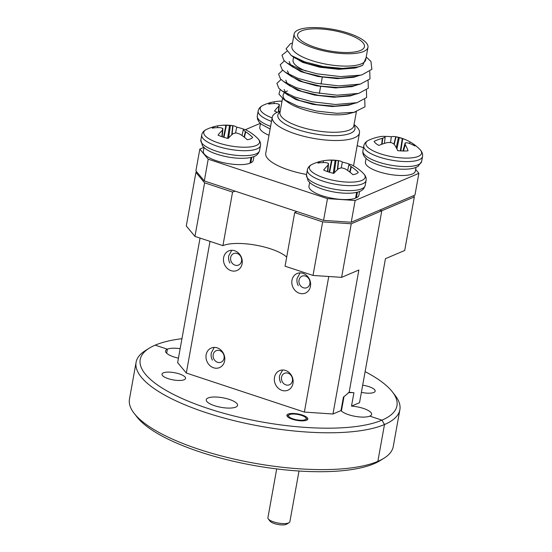<?xml version="1.0" encoding="UTF-8"?>
<svg xmlns="http://www.w3.org/2000/svg" width="552" height="552" viewBox="0 0 552 552"><rect width="100%" height="100%" fill="white"/><g stroke="black" fill="none" stroke-linecap="round" stroke-linejoin="round"><path stroke-width="0.83" d="M184.195 379.728A11.972 3.657 -169.8 0 1 170.609 379.348A11.972 3.657 -169.8 0 1 162.005 374.166A11.972 3.657 -169.8 0 1 163.378 372.848A11.972 3.657 -169.8 0 1 176.971 373.228A11.972 3.657 -169.8 0 1 185.569 378.41A11.972 3.657 -169.8 0 1 184.195 379.728M306.595 420.21A10.633 3.25 -169.8 0 1 294.526 419.872A10.633 3.25 -169.8 0 1 286.888 415.276A10.633 3.25 -169.8 0 1 288.109 414.097A10.633 3.25 -169.8 0 1 300.178 414.442A10.633 3.25 -169.8 0 1 307.816 419.037A10.633 3.25 -169.8 0 1 306.595 420.21M292.974 383.474A10.633 9.177 66.9 0 1 287.902 390.202A10.633 9.177 66.9 0 1 278.022 387.987A10.633 9.177 66.9 0 1 274.496 377.361A10.633 9.177 66.9 0 1 279.567 370.64A10.633 9.177 66.9 0 1 289.448 372.848A10.633 9.177 66.9 0 1 292.974 383.474M310.452 286.364A10.633 9.177 66.9 0 1 305.373 293.084A10.633 9.177 66.9 0 1 295.499 290.876A10.633 9.177 66.9 0 1 291.967 280.25A10.633 9.177 66.9 0 1 297.038 273.523A10.633 9.177 66.9 0 1 306.919 275.738A10.633 9.177 66.9 0 1 310.452 286.364M242.107 263.759A10.633 9.177 66.9 0 1 237.029 270.48A10.633 9.177 66.9 0 1 227.148 268.272A10.633 9.177 66.9 0 1 223.622 257.646A10.633 9.177 66.9 0 1 228.694 250.925A10.633 9.177 66.9 0 1 238.574 253.133A10.633 9.177 66.9 0 1 242.107 263.759M224.629 360.87A10.633 9.177 66.9 0 1 219.558 367.597A10.633 9.177 66.9 0 1 209.677 365.383A10.633 9.177 66.9 0 1 206.144 354.757A10.633 9.177 66.9 0 1 211.223 348.036A10.633 9.177 66.9 0 1 221.104 350.244A10.633 9.177 66.9 0 1 224.629 360.87M235.718 407.121A15.904 4.858 -169.8 0 1 217.674 406.61A15.904 4.858 -169.8 0 1 206.248 399.731A15.904 4.858 -169.8 0 1 208.07 397.978A15.904 4.858 -169.8 0 1 226.12 398.489A15.904 4.858 -169.8 0 1 237.546 405.368A15.904 4.858 -169.8 0 1 235.718 407.121M369.785 416.125A15.904 4.858 -169.8 0 1 354.481 416.222A15.904 4.858 -169.8 0 1 340.991 410.584L343.399 397.185L349.14 392.279L381.798 210.767L349.14 392.279L353.922 392.707L351.507 406.099A15.904 4.858 -169.8 0 1 371.606 414.366A15.904 4.858 -169.8 0 1 369.785 416.125L381.977 420.155L384.482 424.536L377.851 461.368L374.146 463.687A130.431 39.868 -169.8 0 1 246.709 464.108A130.431 39.868 -169.8 0 1 136.91 416.905L134.115 413.303A134.005 40.958 10.2 0 0 246.93 461.796A134.005 40.958 10.2 0 0 377.851 461.368L384.482 424.536A134.005 40.958 -169.8 0 1 232.385 420.231A134.005 40.958 -169.8 0 1 136.096 362.271A134.005 40.958 -169.8 0 1 145.404 350.589L149.275 348.181A130.431 39.868 10.2 0 0 214.259 410.481A130.431 39.868 10.2 0 0 381.977 420.155L369.785 416.125M341.405 411.019L344.02 396.508L341.405 411.019M178.441 358.158A15.904 4.858 -169.8 0 1 165.559 350.941A15.904 4.858 -169.8 0 1 167.387 349.181L166.663 353.225L167.387 349.181A15.904 4.858 -169.8 0 1 180.152 348.664M181.946 338.68A130.431 39.868 10.2 0 0 155.195 345.152L167.387 349.181L155.195 345.152A130.431 39.868 10.2 0 0 149.275 348.181M351.507 406.099L359.531 402.684L385.441 258.688L404.699 250.484L414.338 196.905L381.798 210.767L379.755 210.091L381.798 210.767L351.251 223.781L341.612 277.359L313.012 275.441L322.658 221.863L351.251 223.781M136.096 362.271L129.465 399.11A134.005 40.958 10.2 0 0 134.115 413.303M340.991 410.584L332.973 414L304.373 412.082L328.764 276.497M210.008 241.376L186.321 373.035L304.373 412.082M186.321 373.035L177.64 362.629L200.052 238.078M196.857 172.017L195.925 172.41L204.606 182.815L194.959 236.401L222.925 245.647L232.564 192.068A35.735 10.923 -169.8 0 1 235.221 191.171M204.606 182.815L232.564 192.068M296.728 211.513A35.735 10.923 -169.8 0 1 294.692 212.617L322.658 221.863M313.012 275.441L285.053 266.195L294.692 212.617M286.688 257.122A35.735 10.923 10.2 0 0 270.59 248.848A35.735 10.923 10.2 0 0 222.925 245.647M194.959 236.401L186.286 225.989L195.925 172.41M332.973 414L358.876 270.004L341.612 277.359M362.678 385.199A11.972 3.657 -169.8 0 1 375.167 391.14A11.972 3.657 -169.8 0 1 373.787 392.465A11.972 3.657 -169.8 0 1 361.387 392.355M348.25 392.748A15.904 4.858 -169.8 0 1 353.922 392.707M383.937 458.257L380.066 460.658A130.431 39.868 -169.8 0 1 374.146 463.687L377.851 461.368A134.005 40.958 10.2 0 0 383.937 458.257A134.005 40.958 10.2 0 0 393.245 446.568L399.869 409.736A134.005 40.958 -169.8 0 1 384.482 424.536L381.977 420.155A130.431 39.868 10.2 0 0 392.431 391.934A130.431 39.868 10.2 0 0 365.113 371.641M392.431 391.934L395.218 395.536A134.005 40.958 -169.8 0 1 399.869 409.736M414.338 196.905L413.386 195.76M289.117 522.661L286.695 524.165A8.935 2.732 -169.8 0 1 286.288 524.372A8.935 2.732 -169.8 0 1 277.559 524.4A8.935 2.732 -169.8 0 1 270.045 521.164L268.3 518.914A11.164 3.415 10.2 0 0 277.697 522.958A11.164 3.415 10.2 0 0 288.606 522.923A11.164 3.415 10.2 0 0 289.117 522.661A11.164 3.415 10.2 0 0 289.89 521.688L299.005 471.022M305.118 419.727A8.935 2.732 10.2 0 0 305.836 417.788A8.935 2.732 10.2 0 0 298.315 414.559A8.935 2.732 10.2 0 0 289.586 414.587A8.935 2.732 10.2 0 0 289.179 414.793A8.935 2.732 10.2 0 0 293.63 419.065A8.935 2.732 10.2 0 0 305.118 419.727M276.697 468.917L267.913 517.735A11.164 3.415 10.2 0 0 268.3 518.914M288.027 373.186A6.245 5.389 -113.1 0 0 281.541 377.244A6.245 5.389 -113.1 0 0 285.915 384.896A6.245 5.389 -113.1 0 0 292.401 380.839A6.245 5.389 -113.1 0 0 288.027 373.186M282.638 369.999L279.65 375.457A9.819 8.473 -113.1 0 0 280.761 382.757M219.682 350.582A6.245 5.389 -113.1 0 0 213.196 354.639A6.245 5.389 -113.1 0 0 217.571 362.291A6.245 5.389 -113.1 0 0 224.057 358.234A6.245 5.389 -113.1 0 0 219.682 350.582M214.293 347.394L211.306 352.852A9.819 8.473 -113.1 0 0 212.417 360.152M237.153 253.471A6.245 5.389 -113.1 0 0 230.667 257.529A6.245 5.389 -113.1 0 0 235.048 265.174A6.245 5.389 -113.1 0 0 241.528 261.117A6.245 5.389 -113.1 0 0 237.153 253.471M231.764 250.284L228.776 255.742A9.819 8.473 -113.1 0 0 229.887 263.042M305.498 276.076A6.245 5.389 -113.1 0 0 299.018 280.133A6.245 5.389 -113.1 0 0 303.393 287.778A6.245 5.389 -113.1 0 0 309.872 283.721A6.245 5.389 -113.1 0 0 305.498 276.076M300.109 272.888L297.121 278.346A9.819 8.473 -113.1 0 0 298.239 285.646M367.97 47.306L365.741 59.664A37.522 11.468 -169.8 0 1 361.436 63.811A37.522 11.468 -169.8 0 1 318.849 62.604A37.522 11.468 -169.8 0 1 291.884 46.375L294.112 34.017A37.522 11.468 10.2 0 0 321.071 50.246A37.522 11.468 10.2 0 0 363.658 51.453A37.522 11.468 10.2 0 0 367.97 47.306A37.522 11.468 10.2 0 0 341.005 31.078A37.522 11.468 10.2 0 0 298.418 29.877A37.522 11.468 10.2 0 0 294.112 34.017M292.498 42.98L290.373 43.76L286.039 48.859L291.235 55.462L304.552 61.796L323.058 66.544L342.502 68.42L358.241 66.895L362.767 65.239L366.093 57.732M354.06 124.593L354.632 125.035A44.312 13.545 -169.8 0 1 359.469 132.894A44.312 13.545 -169.8 0 1 354.377 137.793A44.312 13.545 -169.8 0 1 304.083 136.365A44.312 13.545 -169.8 0 1 272.246 117.203A44.312 13.545 -169.8 0 1 277.332 112.311A44.312 13.545 -169.8 0 1 279.519 111.518L280.202 111.304M272.246 117.203L265.74 153.366A44.312 13.545 10.2 0 0 306.539 174.473M360.553 50.425A33.948 10.378 10.2 0 0 364.451 46.672A33.948 10.378 10.2 0 0 340.053 31.988A33.948 10.378 10.2 0 0 301.523 30.898A33.948 10.378 10.2 0 0 297.625 34.652A33.948 10.378 10.2 0 0 322.023 49.335A33.948 10.378 10.2 0 0 360.553 50.425M366.424 90.059L366.638 97.518L357.034 102.693L349.761 104.563L334.892 106.17L316.869 104.673L299.936 100.616L288.089 95.13M285.667 93.102L284.135 89.459M353.922 103.493L348.636 105.225L332.242 106.536L312.97 104.397L295.948 99.588L285.363 93.24M348.395 113.788L347.277 114.064A37.522 11.468 -169.8 0 1 288.22 102.513L283.976 99.567L278.939 94.15L280.216 89.548M286.322 101.05A37.522 11.468 -169.8 0 1 283.114 95.116A37.522 11.468 -169.8 0 1 284.577 92.695M285.018 92.329A37.522 11.468 -169.8 0 1 287.426 90.97M358.241 66.895L341.591 68.952L323.569 67.461L306.636 63.397L294.782 57.912L291.235 55.462M361.56 65.805L355.336 68.013L338.942 69.331L319.663 67.192L302.641 62.383L292.063 56.035M354.777 76.652L339.915 78.253L321.892 76.762L304.959 72.705L293.112 67.22M290.697 65.198L289.158 61.541M358.945 75.589L353.659 77.314L337.265 78.632L317.993 76.493L300.964 71.684L290.387 65.336M369.771 71.456L369.985 78.915L360.38 84.09L353.107 85.96L338.245 87.561L320.215 86.064L303.283 82.006L291.435 76.521L285.246 72.229L282.162 69.621L280.237 64.75L284.411 60.906M289.02 74.499L287.482 70.849M357.268 84.891L351.99 86.623L335.588 87.934L316.317 85.795L299.294 80.985L288.717 74.637M368.094 80.758L368.308 88.216L358.71 93.391L351.431 95.261L336.568 96.862L318.545 95.372L301.613 91.315L289.765 85.829L283.576 81.53L280.492 78.929L278.56 74.051L282.741 70.207M287.344 83.8L285.812 80.15M355.598 94.192L350.313 95.924L333.919 97.235L314.647 95.096L297.618 90.286L287.04 83.938M351.231 222.249L414.959 195.091L418.878 173.328L355.15 200.48L351.231 222.249L323.562 220.386L204.302 180.946L195.905 170.872L199.817 149.109L203.854 147.384M347.277 114.064L354.046 112.311L336.927 113.312L316.751 111.09L297.694 106.122L283.976 99.567M366.231 56.973L370.958 61.465L371.869 69.31L362.057 74.789L360.449 75.169L340.494 76.597L317.027 73.816L299.563 69.034L286.923 62.928L283.838 60.32L281.975 55.193L286.909 51.281M360.38 84.09L338.818 85.898L315.351 83.124L297.894 78.336L285.246 72.229M358.71 93.391L337.141 95.199L313.681 92.425L296.217 87.637L283.576 81.53M357.034 102.693L335.471 104.5L312.004 101.727L294.547 96.938L281.899 90.832L278.815 88.23L276.89 83.352L281.065 79.509M364.748 99.36L364.962 106.819L354.046 112.311M293.526 57.442L293.05 60.099A33.948 10.378 10.2 0 0 305.987 71.111M204.302 180.946L208.214 159.176L327.474 198.623L323.562 220.386M260.296 123.337L245.405 129.685M363.471 147.708L357.178 145.624M415.656 169.464L418.878 173.328M208.214 159.176L199.817 149.109M355.15 200.48L327.474 198.623M260.461 123.489L259.785 127.229A25.371 7.756 10.2 0 0 268.996 135.268M250.049 162.647L250.774 162.888A25.371 7.756 10.2 0 0 253.285 160.266L253.961 156.526M251.788 157.244L250.774 162.888M204.019 147.543L203.343 151.282A25.371 7.756 10.2 0 0 221.152 162.15A25.371 7.756 10.2 0 0 249.946 163.24L250.987 157.444M416.029 167.408L415.352 171.148A25.371 7.756 -169.8 0 1 389.008 174.287A25.371 7.756 -169.8 0 1 365.41 162.164L366.086 158.424M355.674 197.582L356.399 197.823A25.371 7.756 10.2 0 0 358.91 195.201L359.587 191.461M357.413 192.179L356.399 197.823M309.644 182.47L308.968 186.217A25.371 7.756 10.2 0 0 326.777 197.085A25.371 7.756 10.2 0 0 355.571 198.175L356.613 192.379M216.853 126.015A45.174 45.174 0 0 0 206.676 129.34L206.676 129.34A28.324 8.659 -169.8 0 0 218.475 142.94A28.324 8.659 -169.8 0 0 249.994 146.942A28.324 8.659 -169.8 0 0 257.812 138.538L257.812 138.538A45.174 45.174 0 0 0 245.868 129.892A45.119 16.864 113.4 0 0 243.577 129.244L243.466 129.265A44.767 0.635 105.7 0 0 243.28 129.775L243.549 130.1A44.767 29.898 90.7 0 1 245.378 131.555L245.723 131.811A45.119 39.999 75.5 0 1 252.643 137.448A20.955 6.403 -169.8 0 1 250.663 138.835A20.955 6.403 -169.8 0 1 247.255 139.746A45.119 37.591 -120.3 0 0 240.065 134.226L239.623 134.005A44.767 41.227 -163.5 0 0 236.67 133.032L235.773 132.97A44.767 30.098 124.7 0 0 233.33 133.584L233.006 133.75A45.119 16.864 113.4 0 0 228.135 138.462A20.955 6.403 -169.8 0 1 222.711 136.958A20.955 6.403 -169.8 0 1 218.047 135.123A45.119 19.265 -76.9 0 1 222.415 130.244L222.566 130.024A44.767 3.022 -83.8 0 1 222.898 128.713L222.622 128.388A44.767 27.51 -101.3 0 0 220.655 127.733L220.276 127.678A45.119 37.591 -120.3 0 0 212.244 128.167A20.955 6.403 -169.8 0 1 216.853 126.015A20.955 6.403 -169.8 0 1 217.64 125.87A45.119 39.999 75.5 0 1 219.282 125.594A45.119 39.999 75.5 0 1 225.934 125.269L226.41 125.283A44.767 43.615 21.2 0 1 229.501 125.456L230.405 125.518A44.767 32.485 -67.9 0 1 232.696 125.704L232.992 125.739A45.119 19.265 -76.9 0 1 233.441 125.808A45.119 19.265 -76.9 0 1 236.753 127.153A20.955 6.403 -169.8 0 1 242.183 128.664A20.955 6.403 -169.8 0 1 243.97 129.292M243.273 129.782L242.045 135.537M222.904 128.678L222.221 136.792L222.622 128.388M235.538 133.025L236.753 127.153M217.66 127.629L217.64 125.87M322.478 160.949A45.174 45.174 0 0 0 312.301 164.268L312.301 164.268A28.324 8.659 -169.8 0 0 324.1 177.875A28.324 8.659 -169.8 0 0 355.619 181.877A28.324 8.659 -169.8 0 0 363.437 173.473L363.437 173.473A45.174 45.174 0 0 0 351.493 164.827A45.119 16.864 113.4 0 0 349.202 164.179L349.092 164.199A44.767 0.635 105.7 0 0 348.905 164.71L349.174 165.034A44.767 29.898 90.7 0 1 351.003 166.49L351.348 166.745A45.119 39.999 75.5 0 1 358.269 172.383A20.955 6.403 -169.8 0 1 356.288 173.77A20.955 6.403 -169.8 0 1 352.88 174.68A45.119 37.591 -120.3 0 0 345.69 169.153L345.248 168.94A44.767 41.227 -163.5 0 0 342.295 167.967L341.398 167.905A44.767 30.098 124.7 0 0 338.956 168.519L338.631 168.684A45.119 16.864 113.4 0 0 333.76 173.397A20.955 6.403 -169.8 0 1 328.337 171.893A20.955 6.403 -169.8 0 1 323.672 170.057A45.119 19.265 -76.9 0 1 328.04 165.179L328.192 164.958A44.767 3.022 -83.8 0 1 328.523 163.647L328.247 163.323A44.767 27.51 -101.3 0 0 326.28 162.667L325.901 162.612A45.119 37.591 -120.3 0 0 317.869 163.102A20.955 6.403 -169.8 0 1 322.478 160.949A20.955 6.403 -169.8 0 1 323.265 160.804A45.119 39.999 75.5 0 1 324.907 160.528A45.119 39.999 75.5 0 1 331.559 160.204L332.035 160.218A44.767 43.615 21.2 0 1 335.126 160.39L336.03 160.453A44.767 32.485 -67.9 0 1 338.321 160.639L338.617 160.673A45.119 19.265 -76.9 0 1 339.066 160.742A45.119 19.265 -76.9 0 1 342.378 162.088A20.955 6.403 -169.8 0 1 347.808 163.592A20.955 6.403 -169.8 0 1 349.595 164.227M348.905 164.71L347.67 170.471M328.53 163.613L327.847 171.727L328.247 163.323M341.164 167.96L342.378 162.088M323.286 162.564L323.265 160.804M409.522 143.492L410.095 141.961A20.955 6.403 -169.8 0 1 411.502 142.761A20.955 6.403 -169.8 0 1 413.241 143.996A20.955 6.403 -169.8 0 1 414.918 146.011A45.119 36.549 137 0 0 407.769 142.92L407.404 142.844A44.767 25.758 119.9 0 0 405.451 142.83L405.133 143.051A44.767 5.334 103.3 0 1 405.154 144.424L405.237 144.686A45.119 21.355 96.3 0 1 408.073 150.799A20.955 6.403 -169.8 0 1 403.229 151A20.955 6.403 -169.8 0 1 397.702 150.627A45.119 18.954 -94.2 0 0 394.356 144.507L394.087 144.244A44.767 31.616 -106.5 0 0 391.899 142.837L391.016 142.595A44.767 41.069 176.1 0 0 387.911 142.526L387.421 142.588A45.119 36.549 137 0 0 378.934 145.424A20.955 6.403 -169.8 0 1 374.104 141.374A45.119 38.95 -58.2 0 1 382.363 138.338L382.757 138.207A44.767 28.145 -71.6 0 1 384.854 137.427L385.179 137.2A44.767 2.953 -86.3 0 0 385.013 136.634L384.889 136.572A45.119 18.954 -94.2 0 0 381.908 136.406A45.174 45.174 0 0 0 368.743 140.222L368.743 140.222C365.886 141.595 364.237 143.485 363.802 145.894L362.906 150.875A29.836 9.122 -169.8 0 0 365.603 155.726A29.836 9.122 -169.8 0 0 404.678 166.573A29.836 9.122 -169.8 0 0 421.638 161.446L418.002 166.414L414.876 167.829C411.723 168.829 407.742 169.285 402.925 169.209C389.822 169.112 372.952 164.317 367.004 159.204C363.837 156.706 362.471 153.932 362.906 150.875M363.802 145.894A29.836 9.122 -169.8 0 0 366.5 150.744A29.836 9.122 -169.8 0 0 405.575 161.584A29.836 9.122 -169.8 0 0 422.535 156.464C422.963 154.056 422.08 151.71 419.879 149.419L419.879 149.419A28.324 8.659 -169.8 0 1 405.478 158.1A28.324 8.659 -169.8 0 1 373.663 151.082A28.324 8.659 -169.8 0 1 368.743 140.222M383.895 136.392A20.955 6.403 -169.8 0 1 385.8 136.385A20.955 6.403 -169.8 0 1 391.327 136.751A45.119 21.355 96.3 0 1 395.273 136.648A45.119 21.355 96.3 0 1 395.77 136.744L396.081 136.813A44.767 34.003 86.7 0 1 398.413 137.42L399.296 137.662A44.767 43.449 -13.6 0 1 402.256 138.524L402.705 138.669A45.119 38.95 -58.2 0 1 407.576 140.594A45.119 38.95 -58.2 0 1 410.095 141.961M405.451 142.83L402.905 150.993L405.14 142.989M384.351 143.416L385.172 137.241M390.526 142.568L391.327 136.751M277.387 112.284A20.955 6.403 -169.8 0 1 274.489 111.076A45.119 19.265 -76.9 0 1 278.857 106.198L279.008 105.97A44.767 3.022 -83.8 0 1 279.34 104.666L279.064 104.335A44.767 27.51 -101.3 0 0 277.097 103.686L276.718 103.624A45.119 37.591 -120.3 0 0 268.686 104.121A20.955 6.403 -169.8 0 1 273.295 101.961A20.955 6.403 -169.8 0 1 274.082 101.823A45.119 39.999 75.5 0 1 275.724 101.547A45.119 39.999 75.5 0 1 282.024 101.202M278.739 111.773L279.064 104.335M272.115 117.9A28.324 8.659 -169.8 0 1 263.118 105.287L263.118 105.287C260.261 106.66 258.612 108.551 258.177 110.959L257.28 115.948A29.836 9.122 -169.8 0 0 270.597 126.373M274.102 103.583L274.082 101.823M353.942 125.263A39.185 11.978 -169.8 0 1 350.465 133.287A39.185 11.978 -169.8 0 1 300.681 130.562A39.185 11.978 -169.8 0 1 280.085 111.973M282.514 98.477L279.981 112.539A37.522 11.468 10.2 0 0 306.947 128.768A37.522 11.468 10.2 0 0 349.526 129.975A37.522 11.468 10.2 0 0 353.839 125.828L356.378 111.718M257.812 138.538C260.013 140.822 260.896 143.168 260.468 145.576A29.836 9.122 -169.8 0 1 257.039 148.874A29.836 9.122 -169.8 0 1 217.24 146.204A29.836 9.122 -169.8 0 1 201.735 135.012L200.838 139.994A29.836 9.122 -169.8 0 0 216.343 151.186A29.836 9.122 -169.8 0 0 256.142 153.856A29.836 9.122 -169.8 0 0 259.571 150.565C258.046 154.864 256.004 157.003 246.613 158.127C237.222 158.797 227.334 157.499 216.95 154.229C211.816 152.531 207.814 150.565 204.944 148.329L202.494 145.894L200.838 139.994M244.081 137.048L245.378 131.555M245.723 131.811L244.419 137.317M223.512 137.213L225.934 125.269M226.41 125.283L223.967 137.358M227.624 138.345L229.501 125.456M230.405 125.518L228.583 137.972M231.75 134.833L232.696 125.704M232.992 125.739L232.075 134.536M221.849 136.661L222.415 130.244M222.566 130.024L221.973 136.71M363.437 173.473C365.638 175.757 366.521 178.103 366.093 180.511A29.836 9.122 -169.8 0 1 362.664 183.809A29.836 9.122 -169.8 0 1 322.865 181.132A29.836 9.122 -169.8 0 1 307.36 169.947L306.463 174.929A29.836 9.122 -169.8 0 0 321.968 186.121A29.836 9.122 -169.8 0 0 361.767 188.791A29.836 9.122 -169.8 0 0 365.196 185.5C363.671 189.798 361.622 191.937 352.238 193.062C342.847 193.731 332.959 192.427 322.575 189.163C317.441 187.466 313.439 185.5 310.569 183.257L308.119 180.828L306.463 174.929M349.706 171.976L351.003 166.49M351.348 166.745L350.044 172.252M329.137 172.148L331.559 160.204M332.035 160.218L329.592 172.286M333.249 173.28L335.126 160.39M336.03 160.453L334.208 172.907M337.375 169.768L338.321 160.639M338.617 160.673L337.7 169.471M327.474 171.596L328.04 165.179M328.192 164.958L327.598 171.637M393.9 144.113L395.77 136.744M396.26 147.715L398.413 137.42M396.081 136.813L394.176 144.314M400.366 150.875L402.256 138.524M399.296 137.662L396.922 149.005M402.705 138.669L400.835 150.903M381.639 144.327L382.363 138.338M382.757 138.207L382.039 144.182M403.353 151L405.154 144.424M405.237 144.686L403.512 151.006M271.494 121.385A29.836 9.122 -169.8 0 1 258.177 110.959M278.353 111.904L278.857 106.198M279.008 105.97L278.491 111.856M305.836 417.788L307.36 419.761M289.179 414.793L287.068 416.111M354.784 76.659L362.057 74.789M293.105 67.227L286.923 62.928M288.089 95.137L281.899 90.832M348.084 113.864L355.364 111.994M319.36 93.46L320.602 86.554M321.036 84.159L322.278 77.252M359.469 132.894L353.528 165.904M260.468 145.576L259.571 150.565M233.441 125.808A45.174 45.174 0 0 0 219.282 125.594M206.676 129.34C203.819 130.714 202.17 132.604 201.735 135.012M366.093 180.511L365.196 185.5M339.066 160.742A45.174 45.174 0 0 0 324.907 160.528M312.301 164.268C309.444 165.648 307.795 167.539 307.36 169.947M419.879 149.419A45.174 45.174 0 0 0 411.502 142.761M407.576 140.594A45.174 45.174 0 0 0 395.273 136.648M422.535 156.464L421.638 161.446M270.121 129.002L261.386 124.276L258.936 121.847L257.467 119.059L257.28 115.948M282.044 101.085A45.174 45.174 0 0 0 275.724 101.547M273.295 101.961A45.174 45.174 0 0 0 263.118 105.287M278.746 111.766L279.346 104.632"/></g></svg>

